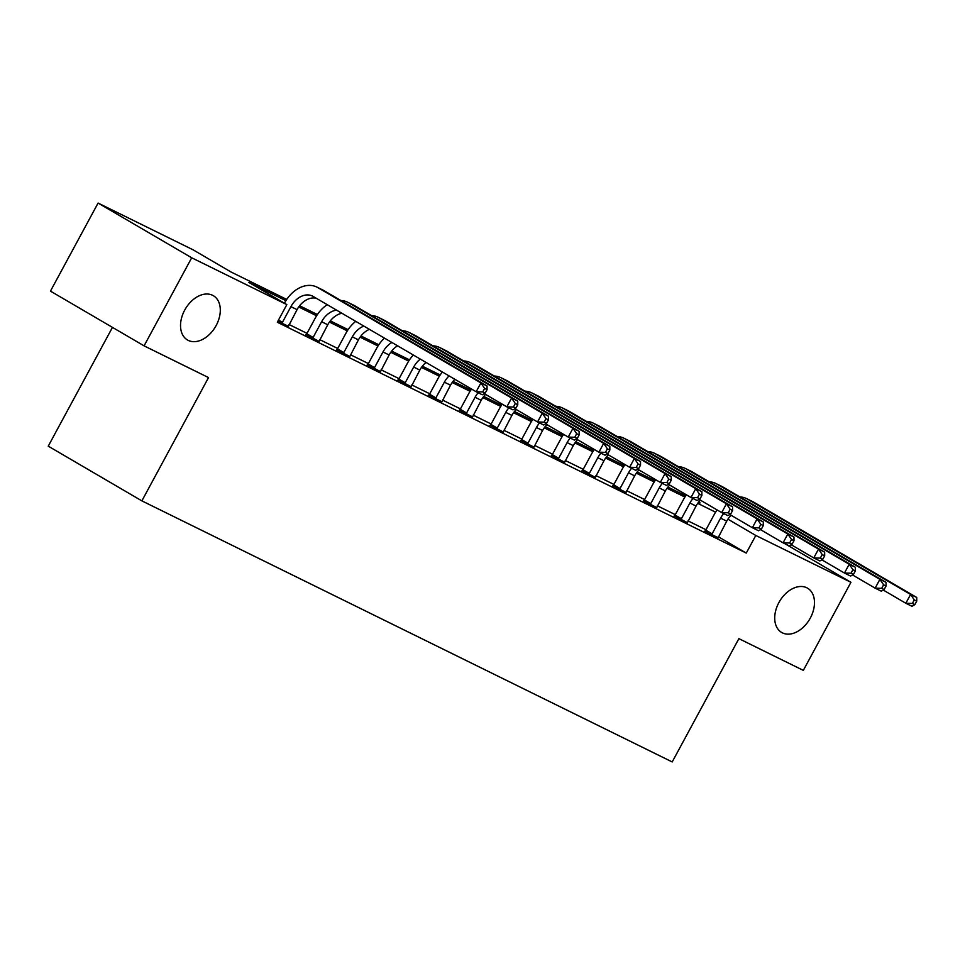 <?xml version="1.0" encoding="UTF-8"?>
<svg xmlns="http://www.w3.org/2000/svg" width="965" height="965" viewBox="0 0 965 965"><rect width="100%" height="100%" fill="white"/><g stroke="black" fill="none" stroke-linecap="round" stroke-linejoin="round"><path stroke-width="1.45" d="M778.888 602.582A25.645 17.491 -59.7 0 1 807.548 588.18A25.645 17.491 -59.7 0 1 810.311 618.058A25.645 17.491 -59.7 0 1 781.662 632.461A25.645 17.491 -59.7 0 1 778.888 602.582M184.701 310.103A25.645 17.491 -59.7 0 1 213.362 295.7A25.645 17.491 -59.7 0 1 216.136 325.567A25.645 17.491 -59.7 0 1 187.475 339.982A25.645 17.491 -59.7 0 1 184.701 310.103M112.471 327.376L48.25 446.156L141.867 500.871L672.207 761.94L738.876 638.649L803.326 670.373L850.937 582.305L755.8 535.466L727.924 519.17M141.867 500.871L208.524 377.58L144.075 345.856L50.457 291.128L98.08 203.06L193.229 249.899L231.178 272.082L286.726 299.427M285.917 300.67L248.886 282.431L286.834 304.626L277.317 322.238L746.271 553.078L718.31 536.733M705.994 529.749L688.021 520.895M675.307 514.647L657.322 505.793M644.608 499.532L626.635 490.678M613.921 484.43L595.948 475.576M583.234 469.316L565.249 460.474M552.535 454.213L534.562 445.36M521.848 439.099L503.863 430.257M491.161 423.997L473.176 415.143M460.462 408.883L442.489 400.041M429.775 393.78L411.79 384.926M399.076 378.666L381.103 369.824M368.389 363.564L350.416 354.71M337.702 348.462L319.717 339.608M307.003 333.347L289.03 324.493M277.787 321.357L288.378 326.206M305.941 334.638L319.065 341.32M336.628 349.74L349.752 356.423M367.327 364.854L380.451 371.525M398.014 379.957L411.138 386.639M428.713 395.071L441.825 401.742M459.4 410.173L472.524 416.856M490.087 425.276L503.211 431.958M520.786 440.39L533.898 447.072M551.473 455.492L564.597 462.175M582.16 470.606L595.284 477.289M612.859 485.709L625.971 492.391M643.546 500.823L656.67 507.506M674.233 515.925L687.357 522.608M704.933 531.039L718.057 537.71M144.075 345.856L191.697 257.788L98.08 203.06M785.221 543.886L850.937 582.305M746.271 553.078L755.8 535.466M286.834 304.626L191.697 257.788M715.596 512.174L697.707 503.368M684.909 497.059L667.008 488.254M654.21 481.957L636.321 473.152M623.523 466.855L605.634 458.049M592.824 451.741L574.935 442.935M562.137 436.638L544.248 427.833M531.45 421.524L513.561 412.718M500.751 406.422L482.862 397.616M470.064 391.308L452.175 382.502M439.377 376.205L421.488 367.4M408.678 361.091L390.789 352.285M377.991 345.989L360.102 337.183M347.304 330.874L329.415 322.069M316.604 315.772L298.716 306.966M698.6 502.174L700.144 502.934L698.672 502.077M686.368 494.876L669.638 485.093M299.608 305.772L317.413 314.53M330.307 320.875L348.112 329.644M360.994 335.989L378.799 344.746M391.681 351.091L409.486 359.861M422.381 366.205L440.185 374.963M453.068 381.308L470.872 390.077M483.755 396.422L501.559 405.179M514.454 411.524L532.258 420.294M545.141 426.627L562.945 435.396M575.828 441.741L593.632 450.498M606.527 456.843L624.331 465.613M637.214 471.957L655.018 480.715M667.901 487.06L685.717 495.829M288.294 326.532L297.051 309.656A20.036 14.632 116.2 0 1 316.218 298.245M278.499 320.042L282.431 322.334L290.911 306.641A20.036 14.632 116.2 0 1 312.419 296.05A20.036 14.632 116.2 0 1 313.094 296.412L476.155 391.742L480.92 382.936L317.847 287.606A30.06 21.954 -63.8 0 0 316.834 287.063A30.06 21.954 -63.8 0 0 284.591 302.938L284.434 303.215M282.431 322.334L281.575 323.227M485.166 393.141L482.295 394.769L476.155 391.742L482.717 391.935L485.166 393.141L487.072 389.619L484.611 388.413L482.717 391.935M484.611 388.413L480.92 382.936L487.048 385.964L323.987 290.634A30.06 21.954 -63.8 0 0 322.973 290.091L316.834 287.063M487.048 385.964L487.072 389.619M318.993 341.646L327.75 324.771A20.036 14.632 116.2 0 1 341.924 313.275M305.712 334.867L306.798 333.745L313.118 337.436L321.61 321.743A20.036 14.632 116.2 0 1 336.556 310.139M313.118 337.436L312.274 338.329M327.231 304.687A30.06 21.954 -63.8 0 0 315.278 318.04L306.798 333.745M515.853 408.243L517.759 404.721L515.31 403.515L513.404 407.037L515.853 408.243L512.982 409.872L506.842 406.856L511.607 398.05L348.546 302.721A30.06 21.954 -63.8 0 0 347.533 302.178A30.06 21.954 -63.8 0 0 340.874 300.501M484.261 393.648L506.842 406.856L513.404 407.037M515.31 403.515L511.607 398.05L517.747 401.066L354.686 305.736A30.06 21.954 -63.8 0 0 353.673 305.193L347.533 302.178M517.747 401.066L517.759 404.721M349.68 356.748L358.437 339.873A20.036 14.632 116.2 0 1 369.414 329.342M336.411 349.981L337.485 348.848L343.805 352.551L352.297 336.845A20.036 14.632 116.2 0 1 363.853 326.098M343.805 352.551L342.961 353.443M355.747 321.357A30.06 21.954 -63.8 0 0 345.977 333.154L337.485 348.848M546.552 423.358L548.458 419.835L545.997 418.629L544.091 422.151L546.552 423.358L543.669 424.986L537.541 421.958L542.294 413.153L379.233 317.823A30.06 21.954 -63.8 0 0 378.22 317.28A30.06 21.954 -63.8 0 0 371.561 315.603M514.948 408.762L537.541 421.958L544.091 422.151M545.997 418.629L542.294 413.153L548.434 416.168L385.373 320.85A30.06 21.954 -63.8 0 0 384.36 320.308L378.22 317.28M548.434 416.168L548.458 419.835M380.367 371.863L389.124 354.975A20.036 14.632 116.2 0 1 397.544 345.784M367.098 365.084L368.172 363.962L374.504 367.653L382.984 351.96A20.036 14.632 116.2 0 1 391.874 342.479M374.504 367.653L373.648 368.546M384.468 338.148A30.06 21.954 -63.8 0 0 376.664 348.256L368.172 363.962M577.239 438.46L579.145 434.938L576.696 433.731L574.79 437.254L577.239 438.46L574.368 440.088L568.228 437.073L572.993 428.255L409.92 332.937A30.06 21.954 -63.8 0 0 408.919 332.394A30.06 21.954 -63.8 0 0 402.248 330.718M545.647 423.864L568.228 437.073L574.79 437.254M576.696 433.731L572.993 428.255L579.121 431.283L416.06 335.953A30.06 21.954 -63.8 0 0 415.046 335.41L408.919 332.394M579.121 431.283L579.145 434.938M411.066 386.965L419.823 370.09A20.036 14.632 116.2 0 1 426.048 362.454M397.785 380.198L398.871 379.064L405.191 382.767L413.683 367.062A20.036 14.632 116.2 0 1 420.318 359.101M405.191 382.767L404.347 383.66M413.358 355.036A30.06 21.954 -63.8 0 0 407.351 363.371L398.871 379.064M607.938 453.574L609.832 450.052L607.383 448.834L605.477 452.368L607.938 453.574L605.055 455.191L598.915 452.175L603.68 443.369L440.619 348.039A30.06 21.954 -63.8 0 0 439.606 347.496A30.06 21.954 -63.8 0 0 432.947 345.82M576.334 438.979L598.915 452.175L605.477 452.368M607.383 448.834L603.68 443.369L609.82 446.385L446.759 351.067A30.06 21.954 -63.8 0 0 445.746 350.524L439.606 347.496M609.82 446.385L609.832 450.052M441.753 402.067L450.51 385.192A20.036 14.632 116.2 0 1 454.853 379.293M428.484 395.3L429.558 394.178L435.891 397.869L444.37 382.176A20.036 14.632 116.2 0 1 449.063 375.916M435.891 397.869L435.034 398.762M442.392 372.007A30.06 21.954 -63.8 0 0 438.05 378.473L429.558 394.178M638.625 468.676L640.531 465.154L638.07 463.948L636.164 467.47L638.625 468.676L635.742 470.305L629.614 467.277L634.367 458.471L471.306 363.154A30.06 21.954 -63.8 0 0 470.293 362.611A30.06 21.954 -63.8 0 0 463.634 360.934M607.033 454.081L629.614 467.277L636.164 467.47M638.07 463.948L634.367 458.471L640.507 461.499L477.446 366.169A30.06 21.954 -63.8 0 0 476.433 365.626L470.293 362.611M640.507 461.499L640.531 465.154M472.44 417.182L481.197 400.306A20.036 14.632 116.2 0 1 485.54 394.395M459.171 410.415L460.245 409.281L466.578 412.984L475.07 397.278A20.036 14.632 116.2 0 1 478.157 392.731M466.578 412.984L465.721 413.876M471.571 389.064A30.06 21.954 -63.8 0 0 468.737 393.587L460.245 409.281M669.312 483.791L671.218 480.268L668.769 479.05L666.863 482.572L669.312 483.791L666.441 485.407L660.301 482.391L665.066 473.586L502.005 378.256A30.06 21.954 -63.8 0 0 500.992 377.713A30.06 21.954 -63.8 0 0 494.333 376.036M637.72 469.195L660.301 482.391L666.863 482.572M668.769 479.05L665.066 473.586L671.206 476.601L508.133 381.284A30.06 21.954 -63.8 0 0 507.12 380.729L500.992 377.713M671.206 476.601L671.218 480.268M503.139 432.284L511.896 415.408A20.036 14.632 116.2 0 1 516.227 409.51M489.858 425.517L490.944 424.395L497.265 428.086L505.756 412.393A20.036 14.632 116.2 0 1 508.857 407.845M497.265 428.086L496.42 428.979M502.27 404.178A30.06 21.954 -63.8 0 0 499.424 408.69L490.944 424.395M700.011 498.893L701.905 495.371L699.456 494.164L697.55 497.687L700.011 498.893L697.128 500.521L690.988 497.494L695.753 488.688L532.692 393.37A30.06 21.954 -63.8 0 0 531.679 392.815A30.06 21.954 -63.8 0 0 525.02 391.151M668.407 484.297L690.988 497.494L697.55 497.687M699.456 494.164L695.753 488.688L701.893 491.716L538.832 396.386A30.06 21.954 -63.8 0 0 537.819 395.843L531.679 392.815M701.893 491.716L701.905 495.371M533.826 447.398L542.583 430.523A20.036 14.632 116.2 0 1 546.926 424.612M520.557 440.631L521.631 439.497L527.964 443.2L536.444 427.495A20.036 14.632 116.2 0 1 539.544 422.947M527.964 443.2L527.107 444.081M532.957 419.28A30.06 21.954 -63.8 0 0 530.123 423.804L521.631 439.497M730.698 514.007L732.604 510.473L730.143 509.267L728.237 512.789L730.698 514.007L727.827 515.624L721.687 512.608L726.44 503.802L563.379 408.472A30.06 21.954 -63.8 0 0 562.366 407.93A30.06 21.954 -63.8 0 0 555.707 406.253M699.106 499.4L721.687 512.608L728.237 512.789M730.143 509.267L726.44 503.802L732.58 506.818L569.519 411.5A30.06 21.954 -63.8 0 0 568.506 410.945L562.366 407.93M732.58 506.818L732.604 510.473M564.525 462.5L573.27 445.625A20.036 14.632 116.2 0 1 577.613 439.714M551.244 455.733L552.33 454.599L558.651 458.303L567.143 442.609A20.036 14.632 116.2 0 1 570.231 438.062M558.651 458.303L557.794 459.195M563.656 434.395A30.06 21.954 -63.8 0 0 560.81 438.906L552.33 454.599M761.385 529.11L763.291 525.587L760.842 524.381L758.936 527.903L761.385 529.11L758.514 530.738L752.374 527.71L757.139 518.905L594.078 423.575A30.06 21.954 -63.8 0 0 593.065 423.032A30.06 21.954 -63.8 0 0 586.406 421.367M729.793 514.514L752.374 527.71L758.936 527.903M760.842 524.381L757.139 518.905L763.279 521.932L600.206 426.602A30.06 21.954 -63.8 0 0 599.205 426.06L593.065 423.032M763.279 521.932L763.291 525.587M595.212 477.615L603.969 460.739A20.036 14.632 116.2 0 1 608.3 454.829M581.943 470.848L583.017 469.714L589.338 473.405L597.83 457.712A20.036 14.632 116.2 0 1 600.93 453.164M589.338 473.405L588.493 474.298M594.344 449.497A30.06 21.954 -63.8 0 0 591.509 454.02L583.017 469.714M792.084 544.212L793.99 540.69L791.529 539.483L789.623 543.006L792.084 544.212L789.201 545.84L783.061 542.825L787.826 534.019L624.765 438.689A30.06 21.954 -63.8 0 0 623.752 438.146A30.06 21.954 -63.8 0 0 617.093 436.469M760.48 529.616L783.061 542.825L789.623 543.006M791.529 539.483L787.826 534.019L793.966 537.035L630.905 441.705A30.06 21.954 -63.8 0 0 629.892 441.162L623.752 438.146M793.966 537.035L793.99 540.69M625.899 492.717L634.656 475.842A20.036 14.632 116.2 0 1 638.999 469.931M612.63 485.95L613.704 484.816L620.037 488.519L628.517 472.826A20.036 14.632 116.2 0 1 631.617 468.266M620.037 488.519L619.18 489.412M625.03 464.611A30.06 21.954 -63.8 0 0 622.196 469.123L613.704 484.816M822.771 559.326L824.677 555.804L822.216 554.598L820.31 558.12L822.771 559.326L819.9 560.955L813.76 557.927L818.513 549.121L655.452 453.791A30.06 21.954 -63.8 0 0 654.439 453.248A30.06 21.954 -63.8 0 0 647.78 451.584M791.179 544.73L813.76 557.927L820.31 558.12M822.216 554.598L818.513 549.121L824.653 552.149L661.592 456.819A30.06 21.954 -63.8 0 0 660.579 456.276L654.439 453.248M824.653 552.149L824.677 555.804M656.598 507.831L665.355 490.956A20.036 14.632 116.2 0 1 669.686 485.045M643.317 501.052L644.403 499.93L650.724 503.621L659.216 487.928A20.036 14.632 116.2 0 1 662.316 483.381M650.724 503.621L649.867 504.514M655.73 479.714A30.06 21.954 -63.8 0 0 652.883 484.225L644.403 499.93M853.458 574.428L855.364 570.906L852.915 569.7L851.009 573.222L853.458 574.428L850.587 576.057L844.447 573.041L849.212 564.236L686.151 468.906A30.06 21.954 -63.8 0 0 685.138 468.363A30.06 21.954 -63.8 0 0 678.479 466.686M821.866 559.833L844.447 573.041L851.009 573.222M852.915 569.7L849.212 564.236L855.352 567.251L692.291 471.921A30.06 21.954 -63.8 0 0 691.278 471.378L685.138 468.363M855.352 567.251L855.364 570.906M687.285 522.933L696.042 506.058A20.036 14.632 116.2 0 1 700.373 500.147M674.016 516.166L675.09 515.033L681.411 518.736L689.903 503.03A20.036 14.632 116.2 0 1 693.003 498.483M681.411 518.736L680.566 519.628M686.417 494.828A30.06 21.954 -63.8 0 0 683.582 499.339L675.09 515.033M884.157 589.543L886.063 586.02L883.602 584.814L881.696 588.336L884.157 589.543L881.274 591.171L875.134 588.143L879.899 579.338L716.838 484.008A30.06 21.954 -63.8 0 0 715.825 483.465A30.06 21.954 -63.8 0 0 709.166 481.788M852.553 574.947L875.134 588.143L881.696 588.336M883.602 584.814L879.899 579.338L886.039 582.353L722.978 487.036A30.06 21.954 -63.8 0 0 721.965 486.493L715.825 483.465M886.039 582.353L886.063 586.02M717.972 538.036L726.729 521.16A20.036 14.632 116.2 0 1 731.072 515.262M704.703 531.269L705.777 530.147L712.11 533.838L720.59 518.145A20.036 14.632 116.2 0 1 723.69 513.597M712.11 533.838L711.253 534.731M717.104 509.93A30.06 21.954 -63.8 0 0 714.269 514.442L705.777 530.147M914.844 604.645L916.75 601.123L914.289 599.916L912.395 603.439L914.844 604.645L911.973 606.273L905.833 603.258L910.598 594.44L747.525 499.122A30.06 21.954 -63.8 0 0 746.512 498.579A30.06 21.954 -63.8 0 0 739.853 496.903M883.252 590.049L905.833 603.258L912.395 603.439M914.289 599.916L910.598 594.44L916.726 597.468L753.665 502.138A30.06 21.954 -63.8 0 0 752.652 501.595L746.512 498.579M916.726 597.468L916.75 601.123M290.911 306.641L297.051 309.656M317.847 287.606L323.987 290.634M321.61 321.743L327.75 324.771M348.546 302.721L354.686 305.736M352.297 336.845L358.437 339.873M379.233 317.823L385.373 320.85M382.984 351.96L389.124 354.975M409.92 332.937L416.06 335.953M413.683 367.062L419.823 370.09M440.619 348.039L446.759 351.067M444.37 382.176L450.51 385.192M471.306 363.154L477.446 366.169M475.07 397.278L481.197 400.306M502.005 378.256L508.133 381.284M505.756 412.393L511.896 415.408M532.692 393.37L538.832 396.386M536.444 427.495L542.583 430.523M563.379 408.472L569.519 411.5M567.143 442.609L573.27 445.625M594.078 423.575L600.206 426.602M597.83 457.712L603.969 460.739M624.765 438.689L630.905 441.705M628.517 472.826L634.656 475.842M655.452 453.791L661.592 456.819M659.216 487.928L665.355 490.956M686.151 468.906L692.291 471.921M689.903 503.03L696.042 506.058M716.838 484.008L722.978 487.036M720.59 518.145L726.729 521.16M747.525 499.122L753.665 502.138"/></g></svg>

